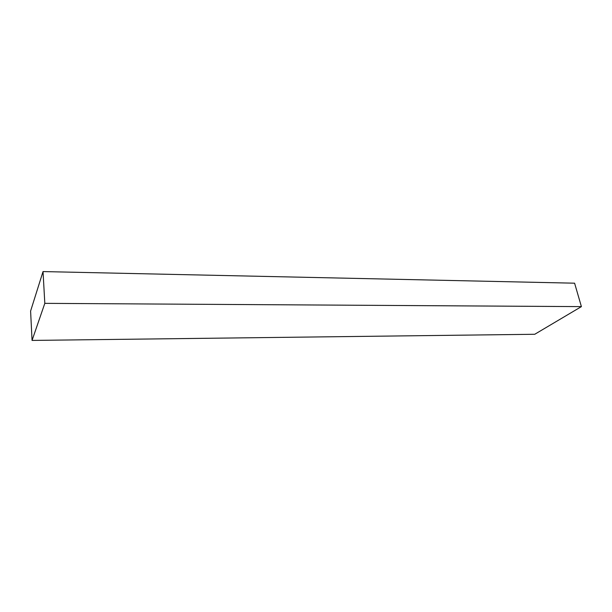 <?xml version="1.0" encoding="UTF-8"?>
<svg xmlns="http://www.w3.org/2000/svg" width="612" height="612" viewBox="0 0 612 612"><rect width="100%" height="100%" fill="white"/><g stroke="black" fill="none" stroke-linecap="round" stroke-linejoin="round"><path stroke-width="0.92" d="M574.599 283.188L43.031 271.575L30.6 311.057L32.053 340.425L44.814 303.353L43.031 271.575L574.599 283.188L581.4 306.62L44.814 303.353L581.4 306.62L534.743 334.274L32.053 340.425L534.743 334.274L581.4 306.62L574.599 283.188M43.031 271.575L44.814 303.353L32.053 340.425L30.6 311.057L43.031 271.575"/></g></svg>
